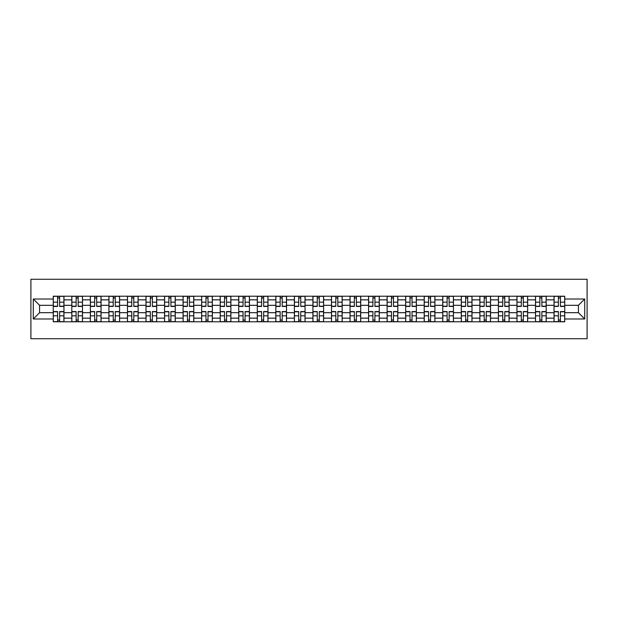 <?xml version="1.0" encoding="UTF-8"?>
<svg xmlns="http://www.w3.org/2000/svg" width="618" height="618" viewBox="0 0 618 618"><rect width="100%" height="100%" fill="white"/><g stroke="black" fill="none" stroke-linecap="round" stroke-linejoin="round"><path stroke-width="0.93" d="M30.9 338.726L587.1 338.726L587.1 279.274L30.9 279.274L30.9 338.726M71.804 321.785L71.804 299.846L63.955 299.846L63.955 321.785M63.955 299.846L63.955 296.215M71.804 299.846L71.804 296.215M82.503 296.215L82.503 321.785M90.352 321.785L90.352 296.215M101.051 296.215L101.051 321.785M108.899 321.785L108.899 296.215M119.598 296.215L119.598 321.785M127.447 321.785L127.447 296.215M138.146 296.215L138.146 321.785M145.995 321.785L145.995 296.215M156.694 296.215L156.694 321.785M164.542 321.785L164.542 296.215M175.242 296.215L175.242 321.785M183.09 321.785L183.09 296.215M193.789 296.215L193.789 321.785M201.638 321.785L201.638 296.215M212.337 296.215L212.337 321.785M220.186 321.785L220.186 296.215M230.885 296.215L230.885 321.785M238.733 321.785L238.733 296.215M249.433 296.215L249.433 321.785M257.281 321.785L257.281 296.215M267.98 296.215L267.98 321.785M275.829 321.785L275.829 296.215M286.528 296.215L286.528 321.785M294.377 321.785L294.377 296.215M305.076 296.215L305.076 321.785M312.924 321.785L312.924 296.215M323.623 296.215L323.623 321.785M331.472 321.785L331.472 296.215M342.171 296.215L342.171 321.785M350.02 321.785L350.02 296.215M360.719 296.215L360.719 321.785M368.567 321.785L368.567 296.215M379.267 296.215L379.267 321.785M387.115 321.785L387.115 296.215M397.814 296.215L397.814 321.785M405.663 321.785L405.663 296.215M416.362 296.215L416.362 321.785M424.211 321.785L424.211 296.215M434.91 296.215L434.91 321.785M442.758 321.785L442.758 296.215M453.457 296.215L453.457 321.785M461.306 321.785L461.306 296.215M472.005 296.215L472.005 321.785M479.854 321.785L479.854 296.215M490.553 296.215L490.553 321.785M498.402 321.785L498.402 296.215M509.101 296.215L509.101 321.785M516.949 321.785L516.949 296.215M527.648 296.215L527.648 321.785M535.497 321.785L535.497 296.215M546.196 296.215L546.196 321.785M554.045 321.785L554.045 296.215M554.045 312.685L546.196 312.685M535.497 312.685L527.648 312.685M516.949 312.685L509.101 312.685M498.402 312.685L490.553 312.685M479.854 312.685L472.005 312.685M461.306 312.685L453.457 312.685M442.758 312.685L434.91 312.685M424.211 312.685L416.362 312.685M405.663 312.685L397.814 312.685M387.115 312.685L379.267 312.685M368.567 312.685L360.719 312.685M350.02 312.685L342.171 312.685M331.472 312.685L323.623 312.685M312.924 312.685L305.076 312.685M294.377 312.685L286.528 312.685M275.829 312.685L267.98 312.685M257.281 312.685L249.433 312.685M238.733 312.685L230.885 312.685M220.186 312.685L212.337 312.685M201.638 312.685L193.789 312.685M183.09 312.685L175.242 312.685M164.542 312.685L156.694 312.685M145.995 312.685L138.146 312.685M127.447 312.685L119.598 312.685M108.899 312.685L101.051 312.685M90.352 312.685L82.503 312.685M71.804 312.685L63.955 312.685M554.045 305.315L546.196 305.315M535.497 305.315L527.648 305.315M516.949 305.315L509.101 305.315M498.402 305.315L490.553 305.315M479.854 305.315L472.005 305.315M461.306 305.315L453.457 305.315M442.758 305.315L434.91 305.315M424.211 305.315L416.362 305.315M405.663 305.315L397.814 305.315M387.115 305.315L379.267 305.315M368.567 305.315L360.719 305.315M350.02 305.315L342.171 305.315M331.472 305.315L323.623 305.315M312.924 305.315L305.076 305.315M294.377 305.315L286.528 305.315M275.829 305.315L267.98 305.315M257.281 305.315L249.433 305.315M238.733 305.315L230.885 305.315M220.186 305.315L212.337 305.315M201.638 305.315L193.789 305.315M183.09 305.315L175.242 305.315M164.542 305.315L156.694 305.315M145.995 305.315L138.146 305.315M127.447 305.315L119.598 305.315M108.899 305.315L101.051 305.315M90.352 305.315L82.503 305.315M71.804 305.315L63.955 305.315M39.583 312.685L53.256 312.685L53.256 305.315L39.583 305.315L39.583 312.685L33.279 318.988L33.279 299.012L53.256 299.012L53.256 305.315M564.744 305.315L564.744 312.685L578.417 312.685L578.417 305.315L564.744 305.315L564.744 296.215L53.256 296.215L53.256 299.012M564.744 299.012L584.721 299.012L584.721 318.988L564.744 318.988L564.744 312.685M53.256 312.685L53.256 321.785L564.744 321.785L564.744 318.988M53.256 318.988L33.279 318.988M59.614 320L57.59 320M57.59 298L59.614 298M78.162 320L76.138 320M76.138 298L78.162 298M96.709 320L94.685 320M94.685 298L96.709 298M115.257 320L113.233 320M113.233 298L115.257 298M133.805 320L131.781 320M131.781 298L133.805 298M152.352 320L150.328 320M150.328 298L152.352 298M170.9 320L168.876 320M168.876 298L170.9 298M189.448 320L187.432 320M187.432 298L189.448 298M207.996 320L205.979 320M205.979 298L207.996 298M226.543 320L224.527 320M224.527 298L226.543 298M245.091 320L243.075 320M243.075 298L245.091 298M263.639 320L261.623 320M261.623 298L263.639 298M282.187 320L280.17 320M280.17 298L282.187 298M300.734 320L298.718 320M298.718 298L300.734 298M319.282 320L317.266 320M317.266 298L319.282 298M337.83 320L335.813 320M335.813 298L337.83 298M356.377 320L354.361 320M354.361 298L356.377 298M374.925 320L372.909 320M372.909 298L374.925 298M393.473 320L391.457 320M391.457 298L393.473 298M412.021 320L410.004 320M410.004 298L412.021 298M430.568 320L428.552 320M428.552 298L430.568 298M449.124 320L447.1 320M447.1 298L449.124 298M467.671 320L465.648 320M465.648 298L467.671 298M486.219 320L484.195 320M484.195 298L486.219 298M504.767 320L502.743 320M502.743 298L504.767 298M523.315 320L521.291 320M521.291 298L523.315 298M541.862 320L539.838 320M539.838 298L541.862 298M560.41 320L558.386 320M558.386 298L560.41 298M33.279 299.012L39.583 305.315M578.417 312.685L584.721 318.988M578.417 305.315L584.721 299.012M59.614 306.443L59.614 296.339L63.893 296.339L63.893 306.443L59.614 306.443M57.59 297.884L59.614 297.884M59.614 296.339L53.31 296.339L53.31 306.443L57.59 306.443L57.59 296.339L55.867 296.339M57.59 311.557L57.59 321.661L53.31 321.661L53.31 311.557L57.59 311.557M59.614 320.116L57.59 320.116M57.59 321.661L63.893 321.661L63.893 311.557L59.614 311.557L59.614 321.661L61.337 321.661M78.162 306.443L78.162 296.339L82.441 296.339L82.441 306.443L78.162 306.443M76.138 297.884L78.162 297.884M78.162 296.339L71.858 296.339L71.858 306.443L76.138 306.443L76.138 296.339L74.415 296.339M96.709 306.443L96.709 296.339L100.989 296.339L100.989 306.443L96.709 306.443M94.685 297.884L96.709 297.884M96.709 296.339L90.406 296.339L90.406 306.443L94.685 306.443L94.685 296.339L92.963 296.339M76.138 311.557L76.138 321.661L71.858 321.661L71.858 311.557L76.138 311.557M78.162 320.116L76.138 320.116M76.138 321.661L82.441 321.661L82.441 311.557L78.162 311.557L78.162 321.661L79.884 321.661M94.685 311.557L94.685 321.661L90.406 321.661L90.406 311.557L94.685 311.557M96.709 320.116L94.685 320.116M94.685 321.661L100.989 321.661L100.989 311.557L96.709 311.557L96.709 321.661L98.432 321.661M115.257 306.443L115.257 296.339L119.537 296.339L119.537 306.443L115.257 306.443M113.233 297.884L115.257 297.884M115.257 296.339L108.953 296.339L108.953 306.443L113.233 306.443L113.233 296.339L111.51 296.339M133.805 306.443L133.805 296.339L138.084 296.339L138.084 306.443L133.805 306.443M131.781 297.884L133.805 297.884M133.805 296.339L127.501 296.339L127.501 306.443L131.781 306.443L131.781 296.339L130.058 296.339M152.352 306.443L152.352 296.339L156.632 296.339L156.632 306.443L152.352 306.443M150.328 297.884L152.352 297.884M152.352 296.339L146.049 296.339L146.049 306.443L150.328 306.443L150.328 296.339L148.606 296.339M113.233 311.557L113.233 321.661L108.953 321.661L108.953 311.557L113.233 311.557M115.257 320.116L113.233 320.116M113.233 321.661L119.537 321.661L119.537 311.557L115.257 311.557L115.257 321.661L116.98 321.661M131.781 311.557L131.781 321.661L127.501 321.661L127.501 311.557L131.781 311.557M133.805 320.116L131.781 320.116M131.781 321.661L138.084 321.661L138.084 311.557L133.805 311.557L133.805 321.661L135.527 321.661M150.328 311.557L150.328 321.661L146.049 321.661L146.049 311.557L150.328 311.557M152.352 320.116L150.328 320.116M150.328 321.661L156.632 321.661L156.632 311.557L152.352 311.557L152.352 321.661L154.075 321.661M168.876 311.557L168.876 321.661L164.597 321.661L164.597 311.557L168.876 311.557M170.9 320.116L168.876 320.116M168.876 321.661L175.18 321.661L175.18 311.557L170.9 311.557L170.9 321.661L172.623 321.661M187.432 311.557L187.432 321.661L183.144 321.661L183.144 311.557L187.432 311.557M189.448 320.116L187.432 320.116M187.432 321.661L193.728 321.661L193.728 311.557L189.448 311.557L189.448 321.661L191.171 321.661M205.979 311.557L205.979 321.661L201.692 321.661L201.692 311.557L205.979 311.557M207.996 320.116L205.979 320.116M205.979 321.661L212.275 321.661L212.275 311.557L207.996 311.557L207.996 321.661L209.718 321.661M224.527 311.557L224.527 321.661L220.24 321.661L220.24 311.557L224.527 311.557M226.543 320.116L224.527 320.116M224.527 321.661L230.823 321.661L230.823 311.557L226.543 311.557L226.543 321.661L228.266 321.661M243.075 311.557L243.075 321.661L238.795 321.661L238.795 311.557L243.075 311.557M245.091 320.116L243.075 320.116M243.075 321.661L249.371 321.661L249.371 311.557L245.091 311.557L245.091 321.661L246.814 321.661M261.623 311.557L261.623 321.661L257.343 321.661L257.343 311.557L261.623 311.557M263.639 320.116L261.623 320.116M261.623 321.661L267.918 321.661L267.918 311.557L263.639 311.557L263.639 321.661L265.361 321.661M280.17 311.557L280.17 321.661L275.891 321.661L275.891 311.557L280.17 311.557M282.187 320.116L280.17 320.116M280.17 321.661L286.466 321.661L286.466 311.557L282.187 311.557L282.187 321.661L283.909 321.661M298.718 311.557L298.718 321.661L294.438 321.661L294.438 311.557L298.718 311.557M300.734 320.116L298.718 320.116M298.718 321.661L305.014 321.661L305.014 311.557L300.734 311.557L300.734 321.661L302.457 321.661M317.266 311.557L317.266 321.661L312.986 321.661L312.986 311.557L317.266 311.557M319.282 320.116L317.266 320.116M317.266 321.661L323.562 321.661L323.562 311.557L319.282 311.557L319.282 321.661L321.012 321.661M335.813 311.557L335.813 321.661L331.534 321.661L331.534 311.557L335.813 311.557M337.83 320.116L335.813 320.116M335.813 321.661L342.109 321.661L342.109 311.557L337.83 311.557L337.83 321.661L339.56 321.661M354.361 311.557L354.361 321.661L350.082 321.661L350.082 311.557L354.361 311.557M356.377 320.116L354.361 320.116M354.361 321.661L360.657 321.661L360.657 311.557L356.377 311.557L356.377 321.661L358.108 321.661M372.909 311.557L372.909 321.661L368.629 321.661L368.629 311.557L372.909 311.557M374.925 320.116L372.909 320.116M372.909 321.661L379.205 321.661L379.205 311.557L374.925 311.557L374.925 321.661L376.656 321.661M391.457 311.557L391.457 321.661L387.177 321.661L387.177 311.557L391.457 311.557M393.473 320.116L391.457 320.116M391.457 321.661L397.76 321.661L397.76 311.557L393.473 311.557L393.473 321.661L395.203 321.661M410.004 311.557L410.004 321.661L405.725 321.661L405.725 311.557L410.004 311.557M412.021 320.116L410.004 320.116M410.004 321.661L416.308 321.661L416.308 311.557L412.021 311.557L412.021 321.661L413.751 321.661M428.552 311.557L428.552 321.661L424.272 321.661L424.272 311.557L428.552 311.557M430.568 320.116L428.552 320.116M428.552 321.661L434.856 321.661L434.856 311.557L430.568 311.557L430.568 321.661L432.299 321.661M447.1 311.557L447.1 321.661L442.82 321.661L442.82 311.557L447.1 311.557M449.124 320.116L447.1 320.116M447.1 321.661L453.403 321.661L453.403 311.557L449.124 311.557L449.124 321.661L450.846 321.661M170.9 306.443L170.9 296.339L175.18 296.339L175.18 306.443L170.9 306.443M168.876 297.884L170.9 297.884M170.9 296.339L164.597 296.339L164.597 306.443L168.876 306.443L168.876 296.339L167.154 296.339M189.448 306.443L189.448 296.339L193.728 296.339L193.728 306.443L189.448 306.443M187.432 297.884L189.448 297.884M189.448 296.339L183.144 296.339L183.144 306.443L187.432 306.443L187.432 296.339L185.701 296.339M207.996 306.443L207.996 296.339L212.275 296.339L212.275 306.443L207.996 306.443M205.979 297.884L207.996 297.884M207.996 296.339L201.692 296.339L201.692 306.443L205.979 306.443L205.979 296.339L204.249 296.339M226.543 306.443L226.543 296.339L230.823 296.339L230.823 306.443L226.543 306.443M224.527 297.884L226.543 297.884M226.543 296.339L220.24 296.339L220.24 306.443L224.527 306.443L224.527 296.339L222.797 296.339M245.091 306.443L245.091 296.339L249.371 296.339L249.371 306.443L245.091 306.443M243.075 297.884L245.091 297.884M245.091 296.339L238.795 296.339L238.795 306.443L243.075 306.443L243.075 296.339L241.344 296.339M263.639 306.443L263.639 296.339L267.918 296.339L267.918 306.443L263.639 306.443M261.623 297.884L263.639 297.884M263.639 296.339L257.343 296.339L257.343 306.443L261.623 306.443L261.623 296.339L259.892 296.339M282.187 306.443L282.187 296.339L286.466 296.339L286.466 306.443L282.187 306.443M280.17 297.884L282.187 297.884M282.187 296.339L275.891 296.339L275.891 306.443L280.17 306.443L280.17 296.339L278.44 296.339M300.734 306.443L300.734 296.339L305.014 296.339L305.014 306.443L300.734 306.443M298.718 297.884L300.734 297.884M300.734 296.339L294.438 296.339L294.438 306.443L298.718 306.443L298.718 296.339L296.988 296.339M319.282 306.443L319.282 296.339L323.562 296.339L323.562 306.443L319.282 306.443M317.266 297.884L319.282 297.884M319.282 296.339L312.986 296.339L312.986 306.443L317.266 306.443L317.266 296.339L315.543 296.339M337.83 306.443L337.83 296.339L342.109 296.339L342.109 306.443L337.83 306.443M335.813 297.884L337.83 297.884M337.83 296.339L331.534 296.339L331.534 306.443L335.813 306.443L335.813 296.339L334.091 296.339M356.377 306.443L356.377 296.339L360.657 296.339L360.657 306.443L356.377 306.443M354.361 297.884L356.377 297.884M356.377 296.339L350.082 296.339L350.082 306.443L354.361 306.443L354.361 296.339L352.639 296.339M374.925 306.443L374.925 296.339L379.205 296.339L379.205 306.443L374.925 306.443M372.909 297.884L374.925 297.884M374.925 296.339L368.629 296.339L368.629 306.443L372.909 306.443L372.909 296.339L371.186 296.339M393.473 306.443L393.473 296.339L397.76 296.339L397.76 306.443L393.473 306.443M391.457 297.884L393.473 297.884M393.473 296.339L387.177 296.339L387.177 306.443L391.457 306.443L391.457 296.339L389.734 296.339M412.021 306.443L412.021 296.339L416.308 296.339L416.308 306.443L412.021 306.443M410.004 297.884L412.021 297.884M412.021 296.339L405.725 296.339L405.725 306.443L410.004 306.443L410.004 296.339L408.282 296.339M430.568 306.443L430.568 296.339L434.856 296.339L434.856 306.443L430.568 306.443M428.552 297.884L430.568 297.884M430.568 296.339L424.272 296.339L424.272 306.443L428.552 306.443L428.552 296.339L426.829 296.339M449.124 306.443L449.124 296.339L453.403 296.339L453.403 306.443L449.124 306.443M447.1 297.884L449.124 297.884M449.124 296.339L442.82 296.339L442.82 306.443L447.1 306.443L447.1 296.339L445.377 296.339M467.671 306.443L467.671 296.339L471.951 296.339L471.951 306.443L467.671 306.443M465.648 297.884L467.671 297.884M467.671 296.339L461.368 296.339L461.368 306.443L465.648 306.443L465.648 296.339L463.925 296.339M486.219 306.443L486.219 296.339L490.499 296.339L490.499 306.443L486.219 306.443M484.195 297.884L486.219 297.884M486.219 296.339L479.916 296.339L479.916 306.443L484.195 306.443L484.195 296.339L482.473 296.339M504.767 306.443L504.767 296.339L509.047 296.339L509.047 306.443L504.767 306.443M502.743 297.884L504.767 297.884M504.767 296.339L498.463 296.339L498.463 306.443L502.743 306.443L502.743 296.339L501.02 296.339M523.315 306.443L523.315 296.339L527.594 296.339L527.594 306.443L523.315 306.443M521.291 297.884L523.315 297.884M523.315 296.339L517.011 296.339L517.011 306.443L521.291 306.443L521.291 296.339L519.568 296.339M465.648 311.557L465.648 321.661L461.368 321.661L461.368 311.557L465.648 311.557M467.671 320.116L465.648 320.116M465.648 321.661L471.951 321.661L471.951 311.557L467.671 311.557L467.671 321.661L469.394 321.661M484.195 311.557L484.195 321.661L479.916 321.661L479.916 311.557L484.195 311.557M486.219 320.116L484.195 320.116M484.195 321.661L490.499 321.661L490.499 311.557L486.219 311.557L486.219 321.661L487.942 321.661M502.743 311.557L502.743 321.661L498.463 321.661L498.463 311.557L502.743 311.557M504.767 320.116L502.743 320.116M502.743 321.661L509.047 321.661L509.047 311.557L504.767 311.557L504.767 321.661L506.49 321.661M521.291 311.557L521.291 321.661L517.011 321.661L517.011 311.557L521.291 311.557M523.315 320.116L521.291 320.116M521.291 321.661L527.594 321.661L527.594 311.557L523.315 311.557L523.315 321.661L525.037 321.661M541.862 306.443L541.862 296.339L546.142 296.339L546.142 306.443L541.862 306.443M539.838 297.884L541.862 297.884M541.862 296.339L535.559 296.339L535.559 306.443L539.838 306.443L539.838 296.339L538.116 296.339M539.838 311.557L539.838 321.661L535.559 321.661L535.559 311.557L539.838 311.557M541.862 320.116L539.838 320.116M539.838 321.661L546.142 321.661L546.142 311.557L541.862 311.557L541.862 321.661L543.585 321.661M560.41 306.443L560.41 296.339L564.69 296.339L564.69 306.443L560.41 306.443M558.386 297.884L560.41 297.884M560.41 296.339L554.107 296.339L554.107 306.443L558.386 306.443L558.386 296.339L556.663 296.339M558.386 311.557L558.386 321.661L554.107 321.661L554.107 311.557L558.386 311.557M560.41 320.116L558.386 320.116M558.386 321.661L564.69 321.661L564.69 311.557L560.41 311.557L560.41 321.661L562.133 321.661M535.497 299.846L527.648 299.846M516.949 299.846L509.101 299.846M498.402 299.846L490.553 299.846M479.854 299.846L472.005 299.846M461.306 299.846L453.457 299.846M442.758 299.846L434.91 299.846M424.211 299.846L416.362 299.846M405.663 299.846L397.814 299.846M387.115 299.846L379.267 299.846M368.567 299.846L360.719 299.846M350.02 299.846L342.171 299.846M331.472 299.846L323.623 299.846M312.924 299.846L305.076 299.846M294.377 299.846L286.528 299.846M275.829 299.846L267.98 299.846M257.281 299.846L249.433 299.846M238.733 299.846L230.885 299.846M220.186 299.846L212.337 299.846M201.638 299.846L193.789 299.846M183.09 299.846L175.242 299.846M164.542 299.846L156.694 299.846M145.995 299.846L138.146 299.846M127.447 299.846L119.598 299.846M108.899 299.846L101.051 299.846M90.352 299.846L82.503 299.846M554.045 299.846L546.196 299.846M535.497 318.154L527.648 318.154M516.949 318.154L509.101 318.154M498.402 318.154L490.553 318.154M479.854 318.154L472.005 318.154M461.306 318.154L453.457 318.154M442.758 318.154L434.91 318.154M424.211 318.154L416.362 318.154M405.663 318.154L397.814 318.154M387.115 318.154L379.267 318.154M368.567 318.154L360.719 318.154M350.02 318.154L342.171 318.154M331.472 318.154L323.623 318.154M312.924 318.154L305.076 318.154M294.377 318.154L286.528 318.154M275.829 318.154L267.98 318.154M257.281 318.154L249.433 318.154M238.733 318.154L230.885 318.154M220.186 318.154L212.337 318.154M201.638 318.154L193.789 318.154M183.09 318.154L175.242 318.154M164.542 318.154L156.694 318.154M145.995 318.154L138.146 318.154M127.447 318.154L119.598 318.154M108.899 318.154L101.051 318.154M90.352 318.154L82.503 318.154M71.804 318.154L63.955 318.154M554.045 318.154L546.196 318.154M59.614 306.196L63.893 306.196M59.614 302.179L63.893 302.179M53.31 306.196L57.59 306.196M53.31 302.179L57.59 302.179M57.59 311.804L53.31 311.804M57.59 315.821L53.31 315.821M63.893 311.804L59.614 311.804M63.893 315.821L59.614 315.821M78.162 306.196L82.441 306.196M78.162 302.179L82.441 302.179M71.858 306.196L76.138 306.196M71.858 302.179L76.138 302.179M96.709 306.196L100.989 306.196M96.709 302.179L100.989 302.179M90.406 306.196L94.685 306.196M90.406 302.179L94.685 302.179M76.138 311.804L71.858 311.804M76.138 315.821L71.858 315.821M82.441 311.804L78.162 311.804M82.441 315.821L78.162 315.821M94.685 311.804L90.406 311.804M94.685 315.821L90.406 315.821M100.989 311.804L96.709 311.804M100.989 315.821L96.709 315.821M115.257 306.196L119.537 306.196M115.257 302.179L119.537 302.179M108.953 306.196L113.233 306.196M108.953 302.179L113.233 302.179M133.805 306.196L138.084 306.196M133.805 302.179L138.084 302.179M127.501 306.196L131.781 306.196M127.501 302.179L131.781 302.179M152.352 306.196L156.632 306.196M152.352 302.179L156.632 302.179M146.049 306.196L150.328 306.196M146.049 302.179L150.328 302.179M113.233 311.804L108.953 311.804M113.233 315.821L108.953 315.821M119.537 311.804L115.257 311.804M119.537 315.821L115.257 315.821M131.781 311.804L127.501 311.804M131.781 315.821L127.501 315.821M138.084 311.804L133.805 311.804M138.084 315.821L133.805 315.821M150.328 311.804L146.049 311.804M150.328 315.821L146.049 315.821M156.632 311.804L152.352 311.804M156.632 315.821L152.352 315.821M168.876 311.804L164.597 311.804M168.876 315.821L164.597 315.821M175.18 311.804L170.9 311.804M175.18 315.821L170.9 315.821M187.432 311.804L183.144 311.804M187.432 315.821L183.144 315.821M193.728 311.804L189.448 311.804M193.728 315.821L189.448 315.821M205.979 311.804L201.692 311.804M205.979 315.821L201.692 315.821M212.275 311.804L207.996 311.804M212.275 315.821L207.996 315.821M224.527 311.804L220.24 311.804M224.527 315.821L220.24 315.821M230.823 311.804L226.543 311.804M230.823 315.821L226.543 315.821M243.075 311.804L238.795 311.804M243.075 315.821L238.795 315.821M249.371 311.804L245.091 311.804M249.371 315.821L245.091 315.821M261.623 311.804L257.343 311.804M261.623 315.821L257.343 315.821M267.918 311.804L263.639 311.804M267.918 315.821L263.639 315.821M280.17 311.804L275.891 311.804M280.17 315.821L275.891 315.821M286.466 311.804L282.187 311.804M286.466 315.821L282.187 315.821M298.718 311.804L294.438 311.804M298.718 315.821L294.438 315.821M305.014 311.804L300.734 311.804M305.014 315.821L300.734 315.821M317.266 311.804L312.986 311.804M317.266 315.821L312.986 315.821M323.562 311.804L319.282 311.804M323.562 315.821L319.282 315.821M335.813 311.804L331.534 311.804M335.813 315.821L331.534 315.821M342.109 311.804L337.83 311.804M342.109 315.821L337.83 315.821M354.361 311.804L350.082 311.804M354.361 315.821L350.082 315.821M360.657 311.804L356.377 311.804M360.657 315.821L356.377 315.821M372.909 311.804L368.629 311.804M372.909 315.821L368.629 315.821M379.205 311.804L374.925 311.804M379.205 315.821L374.925 315.821M391.457 311.804L387.177 311.804M391.457 315.821L387.177 315.821M397.76 311.804L393.473 311.804M397.76 315.821L393.473 315.821M410.004 311.804L405.725 311.804M410.004 315.821L405.725 315.821M416.308 311.804L412.021 311.804M416.308 315.821L412.021 315.821M428.552 311.804L424.272 311.804M428.552 315.821L424.272 315.821M434.856 311.804L430.568 311.804M434.856 315.821L430.568 315.821M447.1 311.804L442.82 311.804M447.1 315.821L442.82 315.821M453.403 311.804L449.124 311.804M453.403 315.821L449.124 315.821M170.9 306.196L175.18 306.196M170.9 302.179L175.18 302.179M164.597 306.196L168.876 306.196M164.597 302.179L168.876 302.179M189.448 306.196L193.728 306.196M189.448 302.179L193.728 302.179M183.144 306.196L187.432 306.196M183.144 302.179L187.432 302.179M207.996 306.196L212.275 306.196M207.996 302.179L212.275 302.179M201.692 306.196L205.979 306.196M201.692 302.179L205.979 302.179M226.543 306.196L230.823 306.196M226.543 302.179L230.823 302.179M220.24 306.196L224.527 306.196M220.24 302.179L224.527 302.179M245.091 306.196L249.371 306.196M245.091 302.179L249.371 302.179M238.795 306.196L243.075 306.196M238.795 302.179L243.075 302.179M263.639 306.196L267.918 306.196M263.639 302.179L267.918 302.179M257.343 306.196L261.623 306.196M257.343 302.179L261.623 302.179M282.187 306.196L286.466 306.196M282.187 302.179L286.466 302.179M275.891 306.196L280.17 306.196M275.891 302.179L280.17 302.179M300.734 306.196L305.014 306.196M300.734 302.179L305.014 302.179M294.438 306.196L298.718 306.196M294.438 302.179L298.718 302.179M319.282 306.196L323.562 306.196M319.282 302.179L323.562 302.179M312.986 306.196L317.266 306.196M312.986 302.179L317.266 302.179M337.83 306.196L342.109 306.196M337.83 302.179L342.109 302.179M331.534 306.196L335.813 306.196M331.534 302.179L335.813 302.179M356.377 306.196L360.657 306.196M356.377 302.179L360.657 302.179M350.082 306.196L354.361 306.196M350.082 302.179L354.361 302.179M374.925 306.196L379.205 306.196M374.925 302.179L379.205 302.179M368.629 306.196L372.909 306.196M368.629 302.179L372.909 302.179M393.473 306.196L397.76 306.196M393.473 302.179L397.76 302.179M387.177 306.196L391.457 306.196M387.177 302.179L391.457 302.179M412.021 306.196L416.308 306.196M412.021 302.179L416.308 302.179M405.725 306.196L410.004 306.196M405.725 302.179L410.004 302.179M430.568 306.196L434.856 306.196M430.568 302.179L434.856 302.179M424.272 306.196L428.552 306.196M424.272 302.179L428.552 302.179M449.124 306.196L453.403 306.196M449.124 302.179L453.403 302.179M442.82 306.196L447.1 306.196M442.82 302.179L447.1 302.179M467.671 306.196L471.951 306.196M467.671 302.179L471.951 302.179M461.368 306.196L465.648 306.196M461.368 302.179L465.648 302.179M486.219 306.196L490.499 306.196M486.219 302.179L490.499 302.179M479.916 306.196L484.195 306.196M479.916 302.179L484.195 302.179M504.767 306.196L509.047 306.196M504.767 302.179L509.047 302.179M498.463 306.196L502.743 306.196M498.463 302.179L502.743 302.179M523.315 306.196L527.594 306.196M523.315 302.179L527.594 302.179M517.011 306.196L521.291 306.196M517.011 302.179L521.291 302.179M465.648 311.804L461.368 311.804M465.648 315.821L461.368 315.821M471.951 311.804L467.671 311.804M471.951 315.821L467.671 315.821M484.195 311.804L479.916 311.804M484.195 315.821L479.916 315.821M490.499 311.804L486.219 311.804M490.499 315.821L486.219 315.821M502.743 311.804L498.463 311.804M502.743 315.821L498.463 315.821M509.047 311.804L504.767 311.804M509.047 315.821L504.767 315.821M521.291 311.804L517.011 311.804M521.291 315.821L517.011 315.821M527.594 311.804L523.315 311.804M527.594 315.821L523.315 315.821M541.862 306.196L546.142 306.196M541.862 302.179L546.142 302.179M535.559 306.196L539.838 306.196M535.559 302.179L539.838 302.179M539.838 311.804L535.559 311.804M539.838 315.821L535.559 315.821M546.142 311.804L541.862 311.804M546.142 315.821L541.862 315.821M560.41 306.196L564.69 306.196M560.41 302.179L564.69 302.179M554.107 306.196L558.386 306.196M554.107 302.179L558.386 302.179M558.386 311.804L554.107 311.804M558.386 315.821L554.107 315.821M564.69 311.804L560.41 311.804M564.69 315.821L560.41 315.821"/></g></svg>
